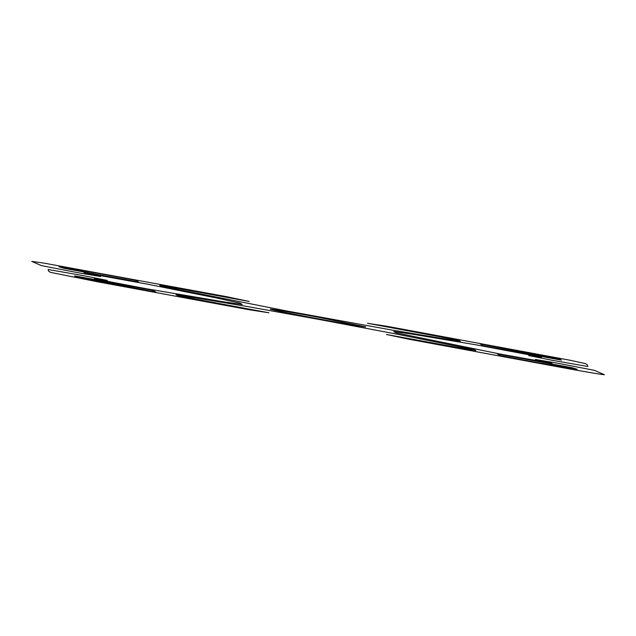 <?xml version="1.0" encoding="UTF-8"?>
<svg xmlns="http://www.w3.org/2000/svg" width="636" height="636" viewBox="0 0 636 636"><rect width="100%" height="100%" fill="white"/><g stroke="black" fill="none" stroke-linecap="round" stroke-linejoin="round"><path stroke-width="0.95" d="M321.132 319.829L398.152 334.385L474.543 349.8L475.863 350.571L457.491 347.479L386.37 334.472L409.274 339.298L559.887 367.171C582.822 371.44 607.197 375.526 604.2 374.596L594.414 370.343L556.587 363.013L535.361 359.467L551.976 363.323L501.939 354.395L395.974 332.843L393.716 331.523L411.961 334.099L476.897 344.982L541.331 357.106L541.482 357.551L528.675 355.556L551.77 360.199L587.855 366.511L587.243 364.698L585.382 363.609L570.532 360.334L387.396 326.363L367.497 323.295L439.23 336.659L459.105 340.626L460.424 341.397L455.543 340.713L390.607 329.822L287.146 311.052L161.059 286.128L159.739 285.357L178.112 288.45L249.225 301.456L226.321 296.622L43.987 263.121L31.8 261.404L41.555 265.649L79.381 272.979L100.607 276.525L84 272.669L147.321 284.133L217.766 298.244L240.003 303.141L242.26 304.461L224.007 301.893L146.232 288.72L94.637 278.886L94.486 278.441L107.301 280.428L84.198 275.793L48.121 269.481L48.726 271.294L50.594 272.383L98.675 282.01L248.986 309.708L268.877 312.777L197.152 299.413L177.269 295.438L175.957 294.675L245.766 306.25L321.132 319.829M557.867 359.491L486.906 346.389L483.066 345.618L480.172 343.925L560.03 359.276L561.413 360.079L557.867 359.491M571.907 367.688L497.4 353.99L500.286 355.675L538.135 362.727L577.138 369.262L571.907 367.688M64.101 268.32L138.608 282.018L135.714 280.333L97.865 273.281L58.87 266.746L64.101 268.32M78.133 276.517L149.094 289.619L152.942 290.39L155.836 292.083L75.97 276.732L74.587 275.929L78.133 276.517M319.94 319.137C343.52 323.525 368.578 327.723 365.493 326.769L316.068 316.871C292.481 312.483 267.43 308.285 270.507 309.231C269.346 309.406 296.527 314.844 319.94 319.137"/></g></svg>
